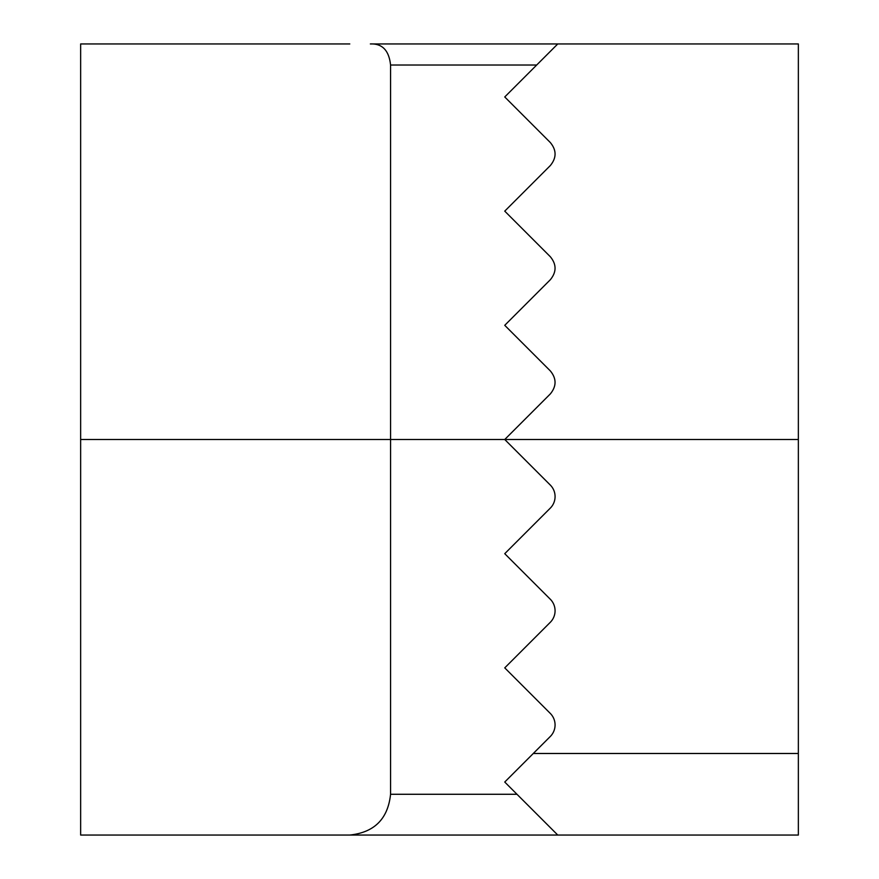 <?xml version="1.0" encoding="UTF-8"?>
<svg xmlns="http://www.w3.org/2000/svg" width="879" height="879" viewBox="0 0 879 879"><rect width="100%" height="100%" fill="white"/><g stroke="black" fill="none" stroke-linecap="round" stroke-linejoin="round"><path stroke-width="1.32" d="M349.787 43.95L80.648 43.95L80.648 835.05L798.352 835.05L798.352 753.49L533.289 753.49L550.298 736.481L504.744 782.035L557.758 835.05L370.345 835.05M798.352 43.95L557.758 43.95L798.352 43.95L798.352 753.49M557.758 835.05L516.984 794.275L390.562 794.275C387.969 818.865 374.377 832.457 349.787 835.05M80.648 439.5L390.562 439.5L390.562 794.275M550.298 736.481A16.316 16.316 0 0 0 550.298 713.418L504.744 667.864L529.213 643.395M557.758 43.95L536.684 65.024L557.758 43.95L370.345 43.95C382.277 43.423 389.012 50.455 390.562 65.024L536.684 65.024L504.744 96.965L550.298 142.519C556.649 150.177 556.649 157.857 550.298 165.582L504.744 211.136L550.298 256.701C556.627 264.37 556.627 272.05 550.298 279.764L504.744 325.318L550.298 370.872C556.616 378.552 556.616 386.244 550.298 393.946C556.627 386.233 556.627 378.541 550.298 370.872M504.744 667.864L550.298 622.299A16.316 16.316 0 0 0 550.298 599.236L504.744 553.682L550.298 508.128A16.316 16.316 0 0 0 550.298 485.054L504.744 439.5L550.298 393.946M798.352 439.5L390.562 439.5L390.562 65.024"/></g></svg>
